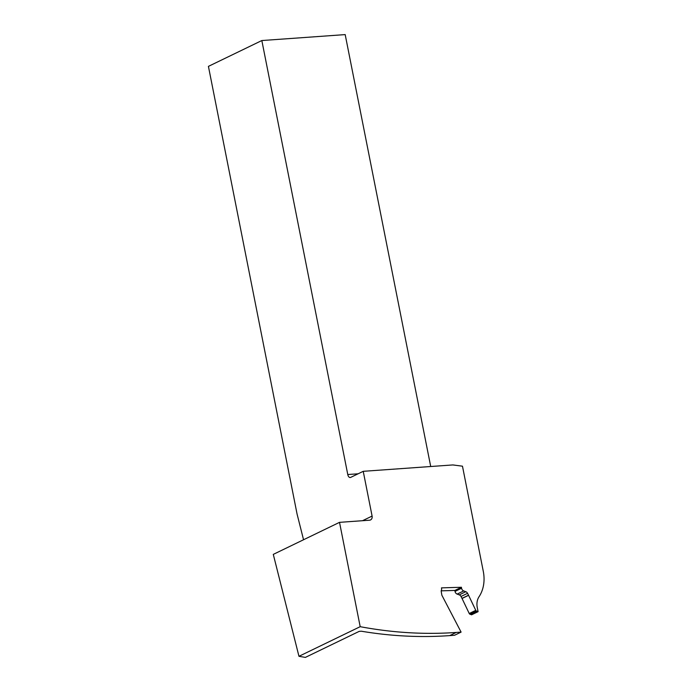 <?xml version="1.0" encoding="UTF-8"?>
<svg xmlns="http://www.w3.org/2000/svg" width="692" height="692" viewBox="0 0 692 692"><rect width="100%" height="100%" fill="white"/><g stroke="black" fill="none" stroke-linecap="round" stroke-linejoin="round"><path stroke-width="1.04" d="M477.497 611.382L470.949 614.548A2.491 2.015 64.2 0 1 471.537 614.833L478.086 611.676A2.491 2.015 64.2 0 0 477.497 611.382L476.554 611.079A1.263 1.021 64.2 0 1 475.767 610.344L468.588 595.302A2.517 2.041 64.2 0 0 468.536 595.207L467.558 593.312A3.027 2.448 64.2 0 0 465.803 591.712L463.701 590.933A3.027 2.448 64.2 0 1 461.581 588.243L461.417 587.266L441.479 587.871L441.6 588.598A2.517 2.041 64.2 0 1 441.427 590.077A2.517 2.041 64.2 0 0 441.245 591.548L441.859 595.207L461.097 632.107L454.558 635.265L449.705 635.611L456.244 632.445L461.097 632.107M478.086 611.676L477.264 607.559A15.129 12.231 64.2 0 1 479.072 596.686A35.301 28.545 64.2 0 0 483.284 571.315L462.472 466.183L452.827 464.938L363.231 471.321L350.68 477.393A4.031 2.258 85.9 0 1 350.195 477.523A4.031 2.258 85.9 0 1 347.773 474.53L261.835 40.543L208.422 66.371L297.058 513.992L303.546 539.751M449.705 635.611A504.269 407.77 64.2 0 1 361.267 631.208L359.174 631.381L305.371 657.4L298.961 656.301L273.288 554.387L339.521 522.348L369.528 520.211A4.031 3.261 64.2 0 0 370.514 519.952A4.031 3.261 64.2 0 0 372.097 516.076L363.231 471.321M339.521 522.348L360.186 626.684A504.269 407.77 64.2 0 0 456.244 632.445M470.949 614.548L470.015 614.236A1.263 1.021 64.2 0 1 469.228 613.51L462.048 598.468A2.517 2.041 64.2 0 0 461.997 598.372L461.01 596.478A3.027 2.448 64.2 0 0 459.263 594.869L457.152 594.099A3.027 2.448 64.2 0 1 455.033 591.401L454.869 590.432L441.219 590.847M461.417 587.266L454.869 590.432M298.961 656.301L360.186 626.684M430.709 466.512L345.187 34.6L261.835 40.543M461.581 588.243L455.033 591.401M463.701 590.933L457.152 594.099M465.803 591.712L459.263 594.869M467.558 593.312L461.01 596.478M468.536 595.207L461.997 598.372M468.588 595.302L462.048 598.468M475.767 610.344L469.228 613.51M476.554 611.079L470.015 614.236M362.522 520.713L372.097 516.076M358.11 473.795L347.773 474.53"/></g></svg>
